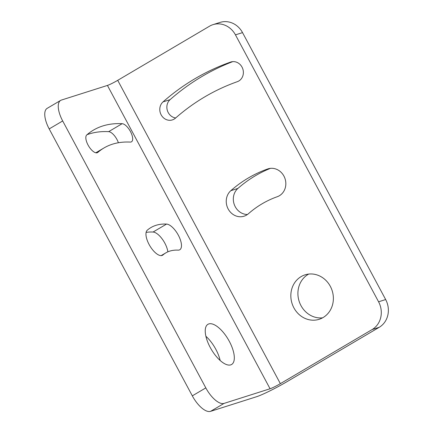 <?xml version="1.0" encoding="UTF-8"?>
<svg xmlns="http://www.w3.org/2000/svg" width="433" height="433" viewBox="0 0 433 433"><rect width="100%" height="100%" fill="white"/><g stroke="black" fill="none" stroke-linecap="round" stroke-linejoin="round"><path stroke-width="0.65" d="M224.067 403.394L270.073 388.764L107.427 85.431L61.421 100.061A20.73 8.73 59.5 0 0 60.652 100.402A20.73 8.73 59.5 0 0 62.688 120.959L205.816 387.892A20.73 8.73 59.5 0 0 224.067 403.394L210.573 411.35A20.73 8.73 -120.5 0 1 192.317 395.849L205.816 387.892M230.757 364.873A23.322 9.818 59.5 0 0 231.617 364.489A23.322 9.818 59.5 0 0 228.792 340.381A23.322 9.818 59.5 0 0 208.798 323.922A23.322 9.818 59.5 0 0 207.932 324.312A23.322 9.818 59.5 0 0 210.757 348.413A23.322 9.818 59.5 0 0 230.757 364.873M162.965 254.945A14.684 6.181 59.5 0 1 162.57 255.232A14.684 6.181 59.5 0 1 150.083 246.215A14.684 6.181 59.5 0 1 147.258 230.215A135.605 57.096 59.5 0 1 150.906 227.579A135.605 57.096 59.5 0 1 166.553 224.083A14.684 6.181 59.5 0 1 178.602 235.704A14.684 6.181 59.5 0 1 179.776 249.76A14.684 6.181 59.5 0 1 178.082 250.139A106.242 44.729 59.5 0 0 165.817 252.877A106.242 44.729 59.5 0 0 162.965 254.945L162.126 255.438M97.836 152.4A10.365 4.362 59.5 0 1 97.56 152.6A10.365 4.362 59.5 0 1 88.743 146.235A10.365 4.362 59.5 0 1 86.752 134.944A248.759 104.737 59.5 0 1 93.441 130.111A248.759 104.737 59.5 0 1 122.149 123.686A10.365 4.362 59.5 0 1 130.647 131.892A10.365 4.362 59.5 0 1 131.48 141.813A10.365 4.362 59.5 0 1 130.284 142.084A228.029 96.007 59.5 0 0 103.969 147.967A228.029 96.007 59.5 0 0 97.836 152.4L97.246 152.746M210.573 411.35L256.574 396.72A25.91 2.252 -28.2 0 0 287.436 381.408L379.221 327.299L372.147 329.545A20.73 18.716 -107.6 0 0 378.583 301.796L235.455 34.862A20.73 18.716 -107.6 0 0 212.976 24.659A20.73 18.716 -107.6 0 0 209.502 26.213L117.716 80.327A8.638 0.752 -28.2 0 1 107.427 85.431M372.147 329.545L280.362 383.66A8.638 0.752 -28.2 0 1 270.073 388.764M301.124 276.606A23.322 21.055 -107.6 0 0 292.86 305.687A23.322 21.055 -107.6 0 0 319.17 319.305A23.322 21.055 -107.6 0 0 323.078 317.557A23.322 21.055 -107.6 0 0 331.348 288.475A23.322 21.055 -107.6 0 0 305.032 274.852A23.322 21.055 -107.6 0 0 301.124 276.606M277.261 196.723A14.684 13.255 -107.6 0 0 285.017 178.634A14.684 13.255 -107.6 0 0 268 168.859A14.684 13.255 -107.6 0 0 267.632 168.984A135.605 122.436 -107.6 0 0 230.832 190.677A14.684 13.255 -107.6 0 0 228.061 208.776A14.684 13.255 -107.6 0 0 244.082 216.191A14.684 13.255 -107.6 0 0 248.434 213.718A106.242 95.92 -107.6 0 1 277.261 196.723M237.327 81.68A10.365 9.358 -107.6 0 0 242.799 68.912A10.365 9.358 -107.6 0 0 230.784 62.011A10.365 9.358 -107.6 0 0 230.529 62.098A248.759 224.597 -107.6 0 0 163.024 101.896A10.365 9.358 -107.6 0 0 161.065 114.669A10.365 9.358 -107.6 0 0 172.377 119.903A10.365 9.358 -107.6 0 0 175.446 118.16A228.029 205.881 -107.6 0 1 237.327 81.68M212.976 24.659L220.056 22.408A20.73 18.716 72.4 0 1 242.534 32.616L385.662 299.549A20.73 18.716 72.4 0 1 379.221 327.299M192.317 395.849L49.189 128.915A20.73 8.73 -120.5 0 1 47.154 108.358L60.652 100.402M220.164 360.489A23.322 9.818 59.5 0 0 205.886 336.268M167.863 251.838A14.684 6.181 59.5 0 0 153.055 232.039A135.605 57.096 59.5 0 0 146.11 232.413M118.398 142.749A10.365 4.362 59.5 0 0 108.651 131.648A248.759 104.737 59.5 0 0 87.044 134.69M308.686 274.078A23.322 21.055 -107.6 0 0 308.199 274.354A23.322 21.055 -107.6 0 0 299.208 301.503A23.322 21.055 -107.6 0 0 322.596 317.827M270.398 168.361A135.605 122.436 -107.6 0 0 237.912 188.425A14.684 13.255 -107.6 0 0 234.302 204.62A14.684 13.255 -107.6 0 0 247.443 214.508M232.754 61.632A248.759 224.597 -107.6 0 0 170.099 99.644A10.365 9.358 -107.6 0 0 167.349 110.469A10.365 9.358 -107.6 0 0 175.663 117.971M280.362 383.66L117.716 80.327M242.534 32.616L235.455 34.862M49.189 128.915L62.688 120.959M385.662 299.549L378.583 301.796M267.632 168.984L268.368 168.751M230.832 190.677L237.912 188.425M230.529 62.098L231.049 61.935M163.024 101.896L170.099 99.644M166.553 224.083L153.055 232.039M122.149 123.686L108.651 131.648M165.817 252.877L161.184 255.611M103.969 147.967L95.796 152.784"/></g></svg>
